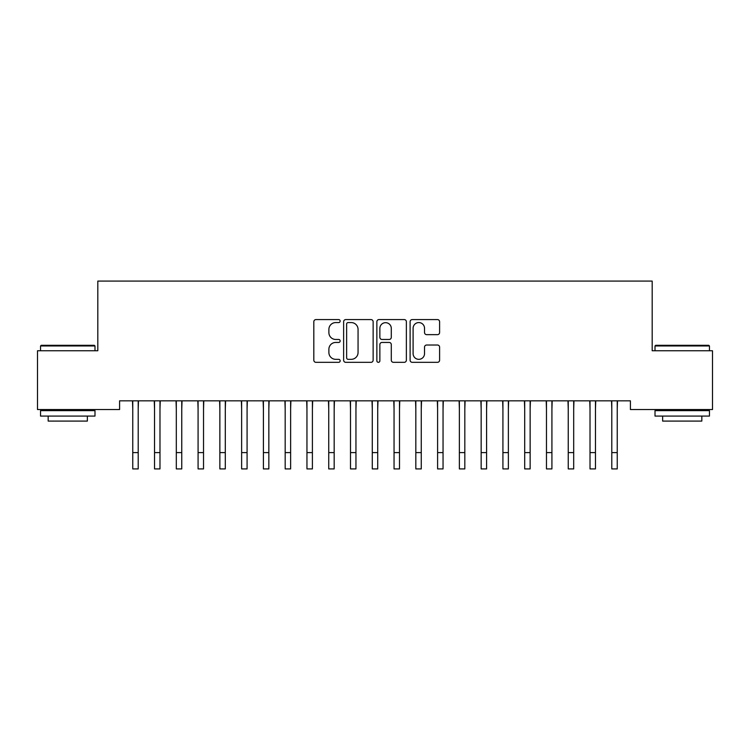 <?xml version="1.0" encoding="UTF-8"?>
<svg xmlns="http://www.w3.org/2000/svg" width="750" height="750" viewBox="0 0 750 750"><rect width="100%" height="100%" fill="white"/><g stroke="black" fill="none" stroke-linecap="round" stroke-linejoin="round"><path stroke-width="1.12" d="M340.162 321.075A1.5 1.5 0 0 0 338.663 319.584L315.956 319.584A2.137 2.137 0 0 0 313.819 321.722L313.819 360.188A2.137 2.137 0 0 0 315.956 362.325L338.663 362.325A1.5 1.5 0 0 0 340.162 360.834A1.5 1.5 0 0 0 338.663 359.334L335.728 359.334A6.844 6.844 0 0 1 328.884 352.5L328.884 349.294A6.844 6.844 0 0 1 335.728 342.45L338.663 342.45A1.5 1.5 0 0 0 340.162 340.959A1.5 1.5 0 0 0 338.663 339.459L335.728 339.459A6.844 6.844 0 0 1 328.884 332.625L328.884 329.419A6.844 6.844 0 0 1 335.728 322.575L338.663 322.575A1.5 1.5 0 0 0 340.162 321.075M437.466 334.65A2.137 2.137 0 0 0 439.603 332.512L439.603 321.722A2.137 2.137 0 0 0 437.466 319.584L412.238 319.584A2.137 2.137 0 0 0 410.109 321.722L410.109 360.188A2.137 2.137 0 0 0 412.238 362.325L437.466 362.325A2.137 2.137 0 0 0 439.603 360.188L439.603 347.156A2.137 2.137 0 0 0 437.466 345.019L426.666 345.019A2.137 2.137 0 0 0 424.528 347.156L424.528 353.616A5.719 5.719 0 0 1 418.819 359.334A5.719 5.719 0 0 1 413.1 353.616L413.1 328.294A5.719 5.719 0 0 1 418.819 322.575A5.719 5.719 0 0 1 424.528 328.294L424.528 332.512A2.137 2.137 0 0 0 426.666 334.65L437.466 334.65M630.413 400.837L119.588 400.837L119.588 409.547L37.5 409.547L37.5 350.756L97.819 350.756L97.819 281.081L652.181 281.081L652.181 350.756L712.5 350.756L712.5 409.547L630.413 409.547L630.413 400.837M373.134 321.722A2.137 2.137 0 0 0 370.997 319.584L345.769 319.584A2.137 2.137 0 0 0 343.631 321.722L343.631 360.188A2.137 2.137 0 0 0 345.769 362.325L370.997 362.325A2.137 2.137 0 0 0 373.134 360.188L373.134 321.722M379.003 319.584L404.231 319.584A2.137 2.137 0 0 1 406.369 321.722L406.369 360.188A2.137 2.137 0 0 1 404.231 362.325L393.431 362.325A2.137 2.137 0 0 1 391.294 360.188L391.294 344.587A2.137 2.137 0 0 0 389.156 342.45L382.003 342.45A2.137 2.137 0 0 0 379.866 344.587L379.866 360.834A1.5 1.5 0 0 1 378.366 362.325A1.5 1.5 0 0 1 376.866 360.834L376.866 321.722A2.137 2.137 0 0 1 379.003 319.584M348.122 322.575A1.5 1.5 0 0 0 346.631 324.075L346.631 357.844A1.5 1.5 0 0 0 348.122 359.334L351.225 359.334A6.844 6.844 0 0 0 358.059 352.5L358.059 329.419A6.844 6.844 0 0 0 351.225 322.575L348.122 322.575M391.294 328.397A5.719 5.719 0 0 0 385.575 322.678A5.719 5.719 0 0 0 379.866 328.397L379.866 337.322A2.137 2.137 0 0 0 382.003 339.459L389.156 339.459A2.137 2.137 0 0 0 391.294 337.322L391.294 328.397M138.206 409.041L138.478 400.837M132.759 409.041L132.487 400.837M132.759 468.919L138.206 468.919L132.759 468.919L132.759 401.522M138.206 468.919L138.206 401.522M159.984 409.041L160.256 400.837M154.537 409.041L154.256 400.837M181.753 409.041L182.034 400.837M176.306 409.041L176.034 400.837M154.537 468.919L159.984 468.919L154.537 468.919L154.537 401.522M159.984 468.919L159.984 401.522M176.306 468.919L181.753 468.919L176.306 468.919L176.306 401.522M181.753 468.919L181.753 401.522M40.547 345.966L41.203 345.309L94.331 345.309L94.987 345.966L40.547 345.966L40.547 350.756M94.987 416.081L40.547 416.081L40.547 410.634L94.987 410.634L94.987 416.081M87.366 416.081L87.366 421.088L48.169 421.088L48.169 416.081M655.012 345.966L655.669 345.309L708.797 345.309L709.453 345.966L655.012 345.966L655.012 350.756M709.453 416.081L655.012 416.081L655.012 410.634L709.453 410.634L709.453 416.081M701.831 416.081L701.831 421.088L662.634 421.088L662.634 416.081M203.531 409.041L203.803 400.837M198.084 409.041L197.812 400.837M225.3 409.041L225.581 400.837M219.863 409.041L219.581 400.837M198.084 468.919L203.531 468.919L198.084 468.919L198.084 401.522M203.531 468.919L203.531 401.522M219.863 468.919L225.3 468.919L219.863 468.919L219.863 401.522M225.3 468.919L225.3 401.522M247.078 409.041L247.35 400.837M241.631 409.041L241.359 400.837M241.631 468.919L247.078 468.919L241.631 468.919L241.631 401.522M247.078 468.919L247.078 401.522M268.847 409.041L269.128 400.837M263.409 409.041L263.128 400.837M263.409 468.919L268.847 468.919L263.409 468.919L263.409 401.522M268.847 468.919L268.847 401.522M290.625 409.041L290.897 400.837M285.178 409.041L284.906 400.837M285.178 468.919L290.625 468.919L285.178 468.919L285.178 401.522M290.625 468.919L290.625 401.522M312.403 409.041L312.675 400.837M306.956 409.041L306.675 400.837M306.956 468.919L312.403 468.919L306.956 468.919L306.956 401.522M312.403 468.919L312.403 401.522M334.172 409.041L334.453 400.837M328.734 409.041L328.453 400.837M328.734 468.919L334.172 468.919L328.734 468.919L328.734 401.522M334.172 468.919L334.172 401.522M355.95 409.041L356.222 400.837M350.503 409.041L350.231 400.837M350.503 468.919L355.95 468.919L350.503 468.919L350.503 401.522M355.95 468.919L355.95 401.522M377.719 409.041L378 400.837M372.281 409.041L372 400.837M372.281 468.919L377.719 468.919L372.281 468.919L372.281 401.522M377.719 468.919L377.719 401.522M399.497 409.041L399.769 400.837M394.05 409.041L393.778 400.837M394.05 468.919L399.497 468.919L394.05 468.919L394.05 401.522M399.497 468.919L399.497 401.522M421.266 409.041L421.547 400.837M415.828 409.041L415.547 400.837M415.828 468.919L421.266 468.919L415.828 468.919L415.828 401.522M421.266 468.919L421.266 401.522M443.044 409.041L443.325 400.837M437.597 409.041L437.325 400.837M437.597 468.919L443.044 468.919L437.597 468.919L437.597 401.522M443.044 468.919L443.044 401.522M464.822 409.041L465.094 400.837M459.375 409.041L459.103 400.837M459.375 468.919L464.822 468.919L459.375 468.919L459.375 401.522M464.822 468.919L464.822 401.522M486.591 409.041L486.872 400.837M481.153 409.041L480.872 400.837M481.153 468.919L486.591 468.919L481.153 468.919L481.153 401.522M486.591 468.919L486.591 401.522M508.369 409.041L508.641 400.837M502.922 409.041L502.65 400.837M502.922 468.919L508.369 468.919L502.922 468.919L502.922 401.522M508.369 468.919L508.369 401.522M530.138 409.041L530.419 400.837M524.7 409.041L524.419 400.837M524.7 468.919L530.138 468.919L524.7 468.919L524.7 401.522M530.138 468.919L530.138 401.522M551.916 409.041L552.188 400.837M546.469 409.041L546.197 400.837M546.469 468.919L551.916 468.919L546.469 468.919L546.469 401.522M551.916 468.919L551.916 401.522M573.694 409.041L573.966 400.837M568.247 409.041L567.966 400.837M568.247 468.919L573.694 468.919L568.247 468.919L568.247 401.522M573.694 468.919L573.694 401.522M595.462 409.041L595.744 400.837M590.016 409.041L589.744 400.837M590.016 468.919L595.462 468.919L590.016 468.919L590.016 401.522M595.462 468.919L595.462 401.522M617.241 409.041L617.512 400.837M611.794 409.041L611.522 400.837M611.794 468.919L617.241 468.919L611.794 468.919L611.794 401.522M617.241 468.919L617.241 401.522M132.759 452.597L138.206 452.597M154.537 452.597L159.984 452.597M176.306 452.597L181.753 452.597M198.084 452.597L203.531 452.597M219.863 452.597L225.3 452.597M241.631 452.597L247.078 452.597M263.409 452.597L268.847 452.597M285.178 452.597L290.625 452.597M306.956 452.597L312.403 452.597M328.734 452.597L334.172 452.597M350.503 452.597L355.95 452.597M372.281 452.597L377.719 452.597M394.05 452.597L399.497 452.597M415.828 452.597L421.266 452.597M437.597 452.597L443.044 452.597M459.375 452.597L464.822 452.597M481.153 452.597L486.591 452.597M502.922 452.597L508.369 452.597M524.7 452.597L530.138 452.597M546.469 452.597L551.916 452.597M568.247 452.597L573.694 452.597M590.016 452.597L595.462 452.597M611.794 452.597L617.241 452.597M94.987 350.756L94.987 345.966M82.575 410.634L82.575 409.547M52.959 410.634L52.959 409.547M709.453 350.756L709.453 345.966M697.041 410.634L697.041 409.547M667.425 410.634L667.425 409.547"/></g></svg>
